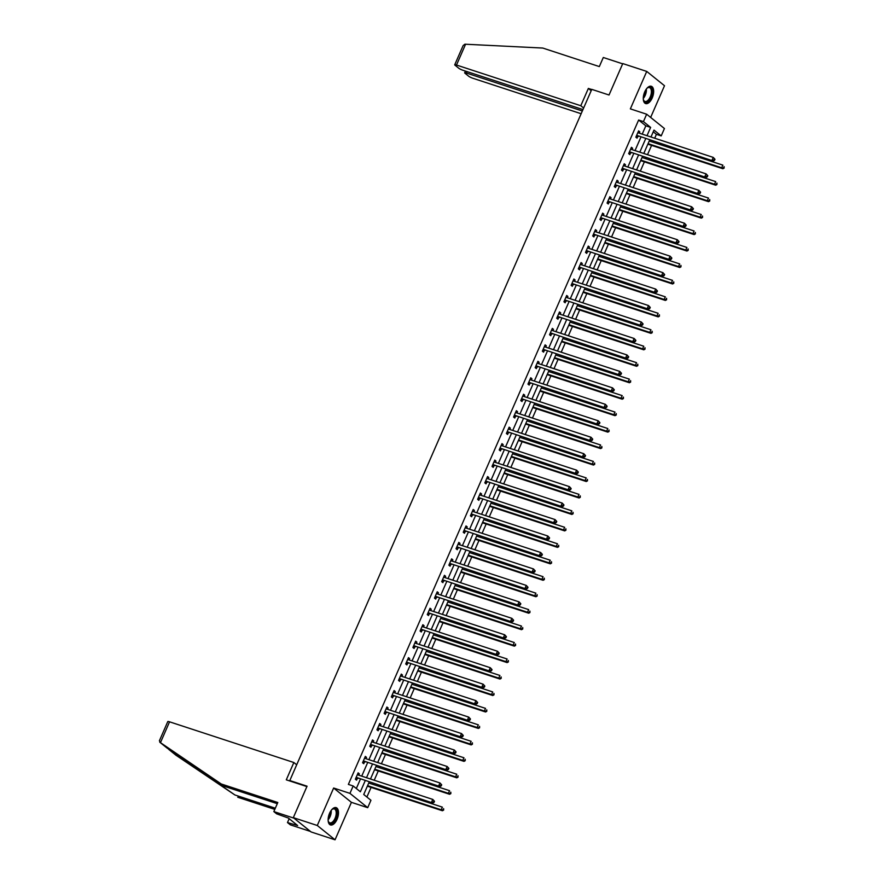 <?xml version="1.0" encoding="UTF-8"?>
<svg xmlns="http://www.w3.org/2000/svg" width="884" height="884" viewBox="0 0 884 884"><rect width="100%" height="100%" fill="white"/><g stroke="black" fill="none" stroke-linecap="round" stroke-linejoin="round"><path stroke-width="1.33" d="M337.058 819.302A9.105 4.575 108.1 0 0 336.141 807.633A9.105 4.575 108.1 0 0 329.566 813.269A9.105 4.575 108.1 0 0 330.483 824.938A9.105 4.575 108.1 0 0 337.058 819.302M652.215 97.936A9.105 4.575 108.1 0 0 651.298 86.278A9.105 4.575 108.1 0 0 644.723 91.903A9.105 4.575 108.1 0 0 645.64 103.572A9.105 4.575 108.1 0 0 652.215 97.936M369.114 782.163L363.733 794.484L370.937 800.285L367.711 807.678L349.942 793.368L353.169 785.975L360.374 791.777L365.136 780.859M351.412 802.341L333.644 788.031L317.279 825.49L293.322 817.645L311.091 831.954L335.047 839.8L351.412 802.341L367.711 807.678M650.646 117.428L664.503 85.726L646.734 71.416L630.358 108.876L646.657 114.213L664.425 128.523L661.199 135.904L653.994 130.103L650.978 137.009M654.701 138.224L656.403 134.335L661.199 135.904M366.882 797.025L371.092 787.401M372.462 784.252L372.849 783.379M374.219 780.24L378.286 770.936M379.656 767.798L380.032 766.914M381.413 763.776L385.479 754.472M386.849 751.334L387.225 750.461M388.595 747.311L392.662 738.007M394.043 734.869L394.419 733.996M395.789 730.858L399.855 721.554M401.226 718.405L401.612 717.532M402.982 714.394L407.049 705.089M408.419 701.951L408.806 701.067M410.176 697.929L414.242 688.625M415.613 685.487L415.999 684.614M417.37 681.465L421.436 672.16M422.806 669.022L423.193 668.149M424.563 665.011L428.629 655.696M430 652.558L430.375 651.685M431.757 648.547L435.823 639.242M437.193 636.104L437.569 635.22M438.939 632.082L443.006 622.778M444.387 619.64L444.762 618.767M446.133 615.618L450.199 606.314M451.569 603.175L451.956 602.302M453.326 599.164L457.393 589.849M458.763 586.711L459.15 585.838M460.52 582.7L464.586 573.396M465.956 570.257L466.343 569.373M467.713 566.235L471.78 556.931M473.15 553.793L473.537 552.92M474.907 549.771L478.973 540.467M480.344 537.328L480.719 536.455M482.1 533.317L486.167 524.002M487.537 520.864L487.913 519.991M489.294 516.853L493.349 507.549M494.731 504.41L495.106 503.526M496.476 500.388L500.543 491.084M501.913 487.946L502.3 487.062M503.67 483.924L507.736 474.62M509.107 471.481L509.493 470.608M510.864 467.47L514.93 458.155M516.3 455.017L516.687 454.144M518.057 451.006L522.124 441.702M523.494 438.552L523.88 437.679M525.251 434.541L529.317 425.237M530.687 422.099L531.074 421.215M532.444 418.077L536.511 408.773M537.881 405.634L538.257 404.762M539.638 401.623L543.693 392.308M545.074 389.17L545.45 388.297M546.82 385.159L550.887 375.855M552.257 372.705L552.644 371.832M554.014 368.694L558.08 359.39M559.45 356.252L559.837 355.368M561.207 352.23L565.274 342.926M566.644 339.788L567.031 338.915M568.401 335.776L572.467 326.461M573.838 323.323L574.224 322.45M575.594 319.312L579.661 310.008M581.031 306.858L581.418 305.986M582.788 302.847L586.854 293.543M588.225 290.405L588.6 289.521M589.982 286.383L594.037 277.079M595.418 273.941L595.794 273.068M597.164 269.918L601.231 260.614M602.601 257.476L602.987 256.603M604.358 253.465L608.424 244.161M609.794 241.012L610.181 240.139M611.551 237L615.618 227.696M616.988 224.558L617.375 223.674M618.745 220.536L622.811 211.232M624.181 208.094L624.568 207.221M625.938 204.071L630.005 194.767M631.375 191.629L631.762 190.756M633.132 187.618L637.198 178.314M638.568 175.165L638.944 174.292M640.325 171.153L644.381 161.849M645.762 158.711L646.138 157.827M647.508 154.689L651.574 145.385M652.944 142.247L653.331 141.374M317.279 825.49L335.047 839.8M293.322 817.645L307.057 786.196L289.808 780.55L591.783 89.361L609.032 95.008L622.767 63.571L646.734 71.416M289.808 780.55L290.714 781.279M656.403 134.335L653.254 131.793M642.204 134.136L645.839 125.826L638.635 120.025L348.373 784.406L353.169 785.975M356.318 788.517L360.352 779.29M361.722 776.152L367.545 762.826M368.915 759.688L374.739 746.361M376.109 743.223L381.921 729.908M383.302 726.759L389.115 713.443M390.485 710.305L396.308 696.979M397.678 693.841L403.502 680.514M404.872 677.376L410.695 664.061M412.066 660.912L417.889 647.596M419.259 644.458L425.082 631.132M426.453 627.994L432.265 614.667M433.646 611.529L439.458 598.214M440.829 595.065L446.652 581.749M448.022 578.611L453.846 565.285M455.216 562.147L461.039 548.82M462.409 545.682L468.233 532.356M469.603 529.218L475.426 515.902M476.796 512.764L482.609 499.438M483.99 496.3L489.802 482.973M491.173 479.835L496.996 466.509M498.366 463.371L504.189 450.055M505.56 446.917L511.383 433.591M512.753 430.453L518.577 417.126M519.947 413.988L525.77 400.662M527.14 397.524L532.953 384.208M534.334 381.07L540.146 367.744M541.516 364.606L547.34 351.279M548.71 348.141L554.533 334.815M555.903 331.677L561.727 318.362M563.097 315.212L568.92 301.897M570.291 298.759L576.114 285.433M577.484 282.294L583.296 268.968M584.678 265.83L590.49 252.515M591.86 249.365L597.683 236.05M599.054 232.912L604.877 219.586M606.247 216.447L612.071 203.121M613.441 199.983L619.264 186.668M620.634 183.518L626.458 170.203M627.828 167.065L633.64 153.739M635.021 150.6L640.834 137.274M639.231 133.164L639.817 131.815L638.613 130.854L635.85 137.186L637.044 138.147L637.795 136.445M632.038 149.628L632.624 148.28L631.419 147.308L628.657 153.639L629.861 154.612L630.601 152.899M624.844 166.082L625.43 164.744L624.226 163.772L621.463 170.104L622.668 171.076L623.408 169.363M617.651 182.546L618.236 181.198L617.043 180.237L614.269 186.568L615.474 187.53L616.214 185.828M610.457 199.01L611.043 197.662L609.849 196.701L607.076 203.033L608.28 203.994L609.032 202.292M603.264 215.475L603.849 214.127L602.656 213.155L599.882 219.486L601.087 220.459L601.838 218.746M596.07 231.928L596.667 230.591L595.462 229.619L592.7 235.951L593.893 236.923L594.645 235.21M588.888 248.393L589.473 247.045L588.269 246.083L585.506 252.415L586.7 253.377L587.451 251.675M581.694 264.857L582.28 263.509L581.075 262.548L578.313 268.88L579.517 269.841L580.258 268.139M574.501 281.322L575.086 279.974L573.882 279.001L571.119 285.333L572.324 286.305L573.064 284.593M567.307 297.775L567.893 296.438L566.699 295.466L563.926 301.798L565.13 302.77L565.87 301.057M560.113 314.24L560.699 312.892L559.506 311.93L556.732 318.262L557.937 319.223L558.688 317.522M552.92 330.704L553.506 329.356L552.312 328.395L549.539 334.727L550.743 335.688L551.494 333.986M545.726 347.169L546.323 345.821L545.119 344.848L542.356 351.18L543.549 352.152L544.301 350.44M538.544 363.622L539.13 362.285L537.925 361.313L535.163 367.645L536.356 368.617L537.107 366.904M531.35 380.087L531.936 378.739L530.731 377.777L527.969 384.109L529.173 385.07L529.914 383.369M524.157 396.551L524.742 395.203L523.538 394.242L520.775 400.574L521.98 401.535L522.72 399.833M516.963 413.016L517.549 411.668L516.355 410.695L513.582 417.027L514.786 417.999L515.527 416.287M509.77 429.469L510.355 428.132L509.162 427.16L506.388 433.492L507.593 434.464L508.344 432.751M502.576 445.934L503.162 444.586L501.968 443.624L499.195 449.956L500.399 450.917L501.151 449.216M495.383 462.398L495.979 461.05L494.775 460.089L492.012 466.421L493.206 467.382L493.957 465.68M488.2 478.863L488.786 477.515L487.581 476.542L484.819 482.874L486.012 483.846L486.764 482.134M481.007 495.316L481.592 493.979L480.388 493.007L477.625 499.338L478.83 500.311L479.57 498.598M473.813 511.781L474.399 510.444L473.194 509.471L470.432 515.803L471.636 516.764L472.376 515.063M466.619 528.245L467.205 526.897L466.012 525.936L463.238 532.267L464.443 533.229L465.183 531.527M459.426 544.71L460.012 543.362L458.818 542.4L456.045 548.721L457.249 549.693L458 547.981M452.232 561.163L452.818 559.826L451.625 558.854L448.851 565.185L450.055 566.158L450.807 564.445M445.039 577.628L445.635 576.291L444.431 575.318L441.668 581.65L442.862 582.622L443.613 580.91M437.856 594.092L438.442 592.744L437.237 591.783L434.475 598.114L435.668 599.076L436.42 597.374M430.663 610.557L431.248 609.209L430.044 608.247L427.281 614.579L428.486 615.54L429.226 613.827M423.469 627.01L424.055 625.673L422.85 624.701L420.088 631.032L421.292 632.005L422.033 630.292M416.276 643.475L416.861 642.138L415.668 641.165L412.894 647.497L414.099 648.469L414.839 646.756M409.082 659.939L409.668 658.591L408.474 657.63L405.701 663.961L406.905 664.923L407.657 663.221M401.888 676.404L402.474 675.056L401.281 674.094L398.507 680.426L399.712 681.387L400.463 679.674M394.695 692.868L395.292 691.52L394.087 690.548L391.325 696.879L392.518 697.852L393.269 696.139M387.512 709.322L388.098 707.985L386.894 707.012L384.131 713.344L385.325 714.316L386.076 712.603M380.319 725.786L380.905 724.438L379.7 723.477L376.938 729.808L378.142 730.77L378.882 729.068M373.125 742.251L373.711 740.903L372.507 739.941L369.744 746.273L370.948 747.234L371.689 745.521M365.932 758.715L366.517 757.367L365.324 756.395L362.55 762.726L363.755 763.699L364.495 761.986M358.738 775.169L359.324 773.831L358.131 772.859L355.357 779.191L356.561 780.163L357.302 778.45M333.644 788.031L349.942 793.368M638.635 120.025L643.43 121.594L646.657 114.213M649.607 140.147L643.784 153.473M642.414 156.612L636.591 169.927M635.22 173.076L629.397 186.391M628.027 189.53L622.203 202.856M620.833 205.994L615.021 219.32M613.64 222.459L607.827 235.785M606.457 238.923L600.634 252.238M599.264 255.377L593.44 268.703M592.07 271.841L586.247 285.167M584.876 288.306L579.053 301.632M577.683 304.77L571.86 318.085M570.489 321.224L564.677 334.55M563.296 337.688L557.484 351.014M556.113 354.152L550.29 367.479M548.92 370.617L543.096 383.932M541.726 387.07L535.903 400.397M534.533 403.535L528.709 416.861M527.339 419.999L521.516 433.326M520.146 436.464L514.333 449.779M512.952 452.928L507.14 466.244M505.77 469.382L499.946 482.708M498.576 485.846L492.753 499.173M491.382 502.311L485.559 515.626M484.189 518.775L478.366 532.091M476.995 535.229L471.172 548.555M469.802 551.693L463.989 565.02M462.608 568.158L456.796 581.473M455.426 584.622L449.602 597.938M448.232 601.076L442.409 614.402M441.039 617.54L435.215 630.867M433.845 634.005L428.022 647.32M426.652 650.469L420.828 663.785M419.458 666.923L413.646 680.249M412.264 683.387L406.452 696.714M405.082 699.852L399.259 713.167M397.888 716.316L392.065 729.631M390.695 732.77L384.872 746.096M383.501 749.234L377.678 762.561M376.308 765.699L370.484 779.014M647 135.705L650.635 127.395L643.43 121.594M366.517 777.721L372.33 764.395M373.7 761.257L379.523 747.93M380.893 744.792L386.717 731.477M388.087 728.328L393.91 715.012M395.281 711.874L401.104 698.548M402.474 695.41L408.298 682.083M409.668 678.945L415.48 665.63M416.861 662.481L422.674 649.165M424.044 646.027L429.867 632.701M431.237 629.563L437.061 616.236M438.431 613.098L444.254 599.783M445.624 596.634L451.448 583.318M452.818 580.18L458.641 566.854M460.012 563.716L465.824 550.389M467.205 547.251L473.017 533.925M474.388 530.787L480.211 517.471M481.581 514.333L487.404 501.007M488.775 497.869L494.598 484.543M495.968 481.404L501.792 468.078M503.162 464.94L508.985 451.625M510.355 448.486L516.168 435.16M517.549 432.022L523.361 418.696M524.742 415.557L530.555 402.231M531.925 399.093L537.748 385.778M539.118 382.639L544.942 369.313M546.312 366.175L552.135 352.849M553.506 349.71L559.329 336.384M560.699 333.246L566.522 319.931M567.893 316.781L573.705 303.466M575.086 300.328L580.899 287.002M582.269 283.863L588.092 270.537M589.462 267.399L595.286 254.084M596.656 250.934L602.479 237.619M603.849 234.481L609.673 221.155M611.043 218.017L616.866 204.69M618.236 201.552L624.049 188.237M625.43 185.088L631.242 171.772M632.612 168.634L638.436 155.308M639.806 152.17L645.629 138.843M645.839 125.826L650.635 127.395M638.392 131.351L639.817 131.815M631.198 147.816L632.624 148.28M624.016 164.28L625.43 164.744M616.822 180.734L618.236 181.198M609.629 197.198L611.043 197.662M602.435 213.663L603.849 214.127M595.241 230.127L596.667 230.591M588.048 246.581L589.473 247.045M580.854 263.045L582.28 263.509M573.672 279.51L575.086 279.974M566.478 295.974L567.893 296.438M559.285 312.428L560.699 312.892M552.091 328.892L553.506 329.356M544.898 345.357L546.323 345.821M537.704 361.821L539.13 362.285M530.51 378.275L531.936 378.739M523.328 394.739L524.742 395.203M516.134 411.204L517.549 411.668M508.941 427.668L510.355 428.132M501.747 444.122L503.162 444.586M494.554 460.586L495.979 461.05M487.36 477.051L488.786 477.515M480.167 493.515L481.592 493.979M472.984 509.969L474.399 510.444M465.791 526.433L467.205 526.897M458.597 542.898L460.012 543.362M451.404 559.362L452.818 559.826M444.21 575.816L445.635 576.291M437.016 592.28L438.442 592.744M429.823 608.745L431.248 609.209M422.64 625.209L424.055 625.673M415.447 641.662L416.861 642.138M408.253 658.127L409.668 658.591M401.06 674.591L402.474 675.056M393.866 691.056L395.292 691.52M386.673 707.509L388.098 707.985M379.479 723.974L380.905 724.438M372.297 740.438L373.711 740.903M365.103 756.903L366.517 757.367M357.909 773.367L359.324 773.831M637.154 135.495L713.3 161.01L637.154 135.495A1.171 0.995 -51.2 0 0 636.767 135.462L636.591 135.473M714.051 159.949L712.095 160.037L713.244 157.396L714.99 159.275L714.504 158.888L714.051 159.949L714.526 160.335L714.99 159.275M637.872 132.556L637.983 132.666A1.171 0.995 -51.2 0 0 638.303 132.854L713.244 157.396L714.504 158.888M638.359 136.468A1.171 0.995 -51.2 0 0 637.961 136.423L636.104 136.6M713.3 161.01L714.526 160.335M647.961 144.202L647.861 144.125A1.171 0.995 128.8 0 1 647.961 144.202L722.902 168.745L721.698 167.772L722.858 165.131L649.221 141.02M648.071 143.661L721.698 167.772L724.129 168.07L724.118 166.623L723.653 167.684M724.129 168.07L722.902 168.745M646.679 88.599A7.879 3.967 -71.9 0 1 647.497 87.87A7.879 3.967 -71.9 0 1 652.061 93.373A7.879 3.967 -71.9 0 1 647.994 101.406A7.879 3.967 -71.9 0 1 643.519 100.036A7.879 3.967 -71.9 0 1 643.287 98.964M643.43 99.748A7.293 3.669 108.1 0 0 644.955 101.45A7.293 3.669 108.1 0 0 651.265 93.306A7.293 3.669 108.1 0 0 649.497 87.582A7.293 3.669 108.1 0 0 647.265 88.057M645.121 103.329A9.039 4.553 108.1 0 0 652.712 93.185A9.039 4.553 108.1 0 0 650.734 86.168M331.522 809.965A7.879 3.967 -71.9 0 1 332.34 809.236A7.879 3.967 -71.9 0 1 336.903 814.739A7.879 3.967 -71.9 0 1 332.837 822.772A7.879 3.967 -71.9 0 1 328.362 821.402A7.879 3.967 -71.9 0 1 328.13 820.33M328.273 821.114A7.293 3.669 108.1 0 0 329.798 822.816A7.293 3.669 108.1 0 0 336.108 814.672A7.293 3.669 108.1 0 0 334.34 808.948A7.293 3.669 108.1 0 0 332.108 809.424M329.964 824.695A9.039 4.553 108.1 0 0 337.555 814.54A9.039 4.553 108.1 0 0 335.577 807.534M591.705 89.527L588.357 88.433L580.799 105.737L456.498 65.04A3.503 0.564 -156.4 0 0 454.73 64.797A3.503 0.564 -156.4 0 0 455.061 65.25L458.708 68.19A3.503 0.564 -156.4 0 0 463.028 70.3L582.954 109.572M580.799 105.737L583.628 108.025M454.73 64.797L463.106 45.614L464.873 44.2L542.787 48.056L599.33 66.576L603.297 57.493L622.656 63.836M467.061 71.615L466.443 73.04A3.503 0.564 -156.4 0 0 464.675 72.797A3.503 0.564 -156.4 0 0 465.006 73.261L468.653 76.201A3.503 0.564 -156.4 0 0 472.973 78.3L581.142 113.727M466.443 73.04L582.335 110.997M588.357 88.433L591.186 90.72M160.457 742.648L159.407 740.759L167.783 721.576A3.503 0.564 23.6 0 1 169.551 721.819L160.457 742.648L221.265 783.986L277.808 802.506L273.841 811.578L293.974 818.164L310.439 831.435L290.317 824.838L287.488 822.562L297.643 825.523L288.372 818.054L276.681 813.855L273.841 811.578M277.289 803.689L224.105 786.263L167.021 748.019L234.901 794.97L275.322 808.208M224.105 786.263L221.265 783.986M289.167 818.694L287.488 822.562M175.894 755.168L234.901 794.97M237.741 797.246L274.802 809.39M296.692 764.804L293.853 762.516L169.551 721.819M306.892 786.572L286.294 779.832L293.853 762.516M168.822 749.477L176.281 755.466M295.212 823.556L294.77 824.573M629.961 151.96L706.106 177.463L629.961 151.96A1.171 0.995 -51.2 0 0 629.574 151.915L629.397 151.938M706.857 176.402L704.902 176.502L706.062 173.861L707.797 175.739L707.322 175.352L706.857 176.402L707.333 176.789L707.797 175.739M630.679 149.02L630.789 149.131A1.171 0.995 -51.2 0 0 631.11 149.319L706.062 173.861L707.322 175.352M631.165 152.921A1.171 0.995 -51.2 0 0 630.767 152.888L628.911 153.065M706.106 177.463L707.333 176.789M622.767 168.424L698.913 193.928L622.767 168.424A1.171 0.995 -51.2 0 0 622.38 168.38L622.214 168.402M699.664 192.867L697.708 192.966L698.868 190.325L700.603 192.204L700.128 191.817L699.664 192.867L700.139 193.253L700.603 192.204M623.485 165.485L623.596 165.595A1.171 0.995 -51.2 0 0 623.916 165.783L698.868 190.325L700.128 191.817M623.971 169.385A1.171 0.995 -51.2 0 0 623.574 169.352L621.717 169.529M698.913 193.928L700.139 193.253M640.767 160.667L640.679 160.59A1.171 0.995 128.8 0 1 640.767 160.667L715.709 185.198L714.504 184.237L715.664 181.596L642.027 157.485M640.878 160.126L714.504 184.237L716.946 184.524L716.924 183.087L716.46 184.137M716.946 184.524L715.709 185.198M633.463 177.098A1.171 0.995 128.8 0 1 633.574 177.12L708.515 201.662L707.322 200.701L708.471 198.06L634.834 173.949M633.684 176.59L707.322 200.701L709.753 200.988L709.73 199.552L709.266 200.602M709.753 200.988L708.515 201.662M615.573 184.889L691.719 210.392L615.573 184.889A1.171 0.995 -51.2 0 0 615.187 184.844L615.021 184.855M692.47 209.331L690.526 209.42L691.675 206.79L693.41 208.657L692.934 208.27L692.47 209.331L692.957 209.718L693.41 208.657M616.292 181.938L616.402 182.049A1.171 0.995 -51.2 0 0 616.734 182.248L691.675 206.79L692.934 208.27M616.778 185.85A1.171 0.995 -51.2 0 0 616.391 185.806L614.524 185.994M691.719 210.392L692.957 209.718M608.38 201.342L684.525 226.857L608.38 201.342A1.171 0.995 -51.2 0 0 607.993 201.309L607.827 201.32M685.277 225.796L683.332 225.884L684.481 223.243L686.216 225.122L685.741 224.735L685.277 225.796L685.763 226.182L686.216 225.122M609.098 198.403L609.209 198.513A1.171 0.995 -51.2 0 0 609.54 198.712L684.481 223.243L685.741 224.735M609.584 202.314A1.171 0.995 -51.2 0 0 609.198 202.27L607.33 202.447M684.525 226.857L685.763 226.182M601.197 217.807L677.332 243.31L601.197 217.807A1.171 0.995 -51.2 0 0 600.8 217.762L600.634 217.784M678.083 242.249L676.138 242.349L677.288 239.708L679.034 241.586L678.547 241.199L678.083 242.249L678.569 242.636L679.034 241.586M601.905 214.867L602.026 214.978A1.171 0.995 -51.2 0 0 602.347 215.166L677.288 239.708L678.547 241.199M602.391 218.779A1.171 0.995 -51.2 0 0 602.004 218.735L600.137 218.912M677.332 243.31L678.569 242.636M626.27 193.552A1.171 0.995 128.8 0 1 626.38 193.585L701.321 218.127L700.128 217.155L701.277 214.525L627.651 190.414M626.491 193.043L700.128 217.155L702.559 217.453L702.537 216.005L702.073 217.066M702.559 217.453L701.321 218.127M619.076 210.016A1.171 0.995 128.8 0 1 619.187 210.049L694.139 234.591L692.934 233.619L694.084 230.978L620.457 206.867M619.297 209.508L692.934 233.619L695.365 233.917L695.343 232.47L694.89 233.531M695.365 233.917L694.139 234.591M611.883 226.481A1.171 0.995 128.8 0 1 611.993 226.514L686.945 251.045L685.741 250.084L686.89 247.443L613.264 223.332M612.115 225.972L685.741 250.084L688.172 250.371L688.15 248.934L687.697 249.984M688.172 250.371L686.945 251.045M594.004 234.271L670.149 259.774L594.004 234.271A1.171 0.995 -51.2 0 0 593.606 234.227L593.44 234.249M670.901 258.714L668.945 258.813L670.094 256.172L671.84 258.051L671.354 257.664L670.901 258.714L671.376 259.1L671.84 258.051M594.711 231.332L594.833 231.442A1.171 0.995 -51.2 0 0 595.153 231.63L670.094 256.172L671.354 257.664M595.197 235.232A1.171 0.995 -51.2 0 0 594.81 235.199L592.943 235.376M670.149 259.774L671.376 259.1M604.7 242.945A1.171 0.995 128.8 0 1 604.811 242.967L679.752 267.509L678.547 266.548L679.697 263.907L606.07 239.796M604.921 242.437L678.547 266.548L680.978 266.835L680.967 265.399L680.503 266.449M680.978 266.835L679.752 267.509M586.81 250.736L662.956 276.239L586.81 250.736A1.171 0.995 -51.2 0 0 586.423 250.691L586.247 250.702M663.707 275.178L661.751 275.267L662.901 272.637L664.646 274.504L664.16 274.117L663.707 275.178L664.182 275.565L664.646 274.504M587.529 247.785L587.639 247.896A1.171 0.995 -51.2 0 0 587.959 248.095L662.901 272.637L664.16 274.117M588.015 251.697A1.171 0.995 -51.2 0 0 587.617 251.653L585.76 251.841M662.956 276.239L664.182 275.565M597.507 259.399A1.171 0.995 128.8 0 1 597.617 259.432L672.558 283.974L671.354 283.002L672.514 280.372L598.877 256.261M597.728 258.89L671.354 283.002L673.785 283.3L673.774 281.852L673.31 282.913M673.785 283.3L672.558 283.974M579.617 267.189L655.762 292.703L579.617 267.189A1.171 0.995 -51.2 0 0 579.23 267.156L579.053 267.167M656.514 291.643L654.558 291.731L655.718 289.09L657.453 290.969L656.978 290.582L656.514 291.643L656.989 292.029L657.453 290.969M580.335 264.25L580.445 264.36A1.171 0.995 -51.2 0 0 580.766 264.559L655.718 289.09L656.978 290.582M580.821 268.161A1.171 0.995 -51.2 0 0 580.423 268.117L578.567 268.294M655.762 292.703L656.989 292.029M590.313 275.863A1.171 0.995 128.8 0 1 590.424 275.896L665.365 300.438L664.16 299.466L665.321 296.825L591.683 272.714M590.534 275.355L664.16 299.466L666.602 299.764L666.58 298.317L666.116 299.378M666.602 299.764L665.365 300.438M572.423 283.654L648.569 309.157L572.423 283.654A1.171 0.995 -51.2 0 0 572.036 283.609L571.871 283.631M649.32 308.096L647.364 308.196L648.524 305.555L650.259 307.433L649.784 307.046L649.32 308.096L649.795 308.483L650.259 307.433M573.141 280.714L573.252 280.825A1.171 0.995 -51.2 0 0 573.572 281.013L648.524 305.555L649.784 307.046M573.628 284.626A1.171 0.995 -51.2 0 0 573.23 284.582L571.373 284.758M648.569 309.157L649.795 308.483M583.12 292.328A1.171 0.995 128.8 0 1 583.23 292.361L658.171 316.892L656.978 315.931L658.127 313.29L584.49 289.178M583.341 291.819L656.978 315.931L659.409 316.229L659.387 314.781L658.923 315.831M659.409 316.229L658.171 316.892M565.23 300.118L641.375 325.621L565.23 300.118A1.171 0.995 -51.2 0 0 564.843 300.074L564.677 300.096M642.127 324.561L640.182 324.66L641.331 322.019L643.066 323.898L642.591 323.511L642.127 324.561L642.613 324.947L643.066 323.898M565.948 297.179L566.058 297.289A1.171 0.995 -51.2 0 0 566.39 297.477L641.331 322.019L642.591 323.511M566.434 301.079A1.171 0.995 -51.2 0 0 566.047 301.046L564.18 301.223M641.375 325.621L642.613 324.947M575.926 308.792A1.171 0.995 128.8 0 1 576.036 308.814L650.978 333.356L649.784 332.395L650.933 329.754L577.307 305.643M576.147 308.284L649.784 332.395L652.215 332.682L652.193 331.246L651.729 332.296M652.215 332.682L650.978 333.356M558.036 316.582L634.182 342.086L558.036 316.582A1.171 0.995 -51.2 0 0 557.649 316.538L557.484 316.549M634.933 341.025L632.988 341.113L634.137 338.484L635.872 340.351L635.397 339.964L634.933 341.025L635.419 341.412L635.872 340.351M558.754 313.643L558.865 313.743A1.171 0.995 -51.2 0 0 559.196 313.942L634.137 338.484L635.397 339.964M559.24 317.544A1.171 0.995 -51.2 0 0 558.854 317.5L556.986 317.688M634.182 342.086L635.419 341.412M568.732 325.257A1.171 0.995 128.8 0 1 568.843 325.279L643.795 349.821L642.591 348.849L643.74 346.219L570.114 322.108M568.953 324.737L642.591 348.849L645.022 349.147L645 347.71L644.535 348.76M645.022 349.147L643.795 349.821M550.854 333.036L626.988 358.55L550.854 333.036A1.171 0.995 -51.2 0 0 550.456 333.003L550.29 333.014M627.739 357.49L625.795 357.578L626.944 354.937L628.69 356.816L628.204 356.429L627.739 357.49L628.226 357.876L628.69 356.816M551.561 330.097L551.682 330.207A1.171 0.995 -51.2 0 0 552.003 330.406L626.944 354.937L628.204 356.429M552.047 334.008A1.171 0.995 -51.2 0 0 551.66 333.964L549.793 334.141M626.988 358.55L628.226 357.876M561.539 341.71A1.171 0.995 128.8 0 1 561.649 341.743L636.602 366.285L635.397 365.313L636.546 362.672L562.92 338.561M561.771 341.202L635.397 365.313L637.828 365.611L637.806 364.164L637.353 365.225M637.828 365.611L636.602 366.285M543.66 349.5L619.806 375.004L543.66 349.5A1.171 0.995 -51.2 0 0 543.262 349.456L543.096 349.478M620.557 373.943L618.601 374.043L619.75 371.402L621.496 373.28L621.01 372.893L620.557 373.943L621.032 374.33L621.496 373.28M544.367 346.561L544.489 346.672A1.171 0.995 -51.2 0 0 544.809 346.859L619.75 371.402L621.01 372.893M544.853 350.473A1.171 0.995 -51.2 0 0 544.467 350.429L542.599 350.605M619.806 375.004L621.032 374.33M554.356 358.175A1.171 0.995 128.8 0 1 554.467 358.208L629.408 382.739L628.204 381.777L629.353 379.137L555.727 355.025M554.577 357.666L628.204 381.777L630.635 382.076L630.624 380.628L630.159 381.689M630.635 382.076L629.408 382.739M536.466 365.965L612.612 391.468L536.466 365.965A1.171 0.995 -51.2 0 0 536.069 365.921L535.903 365.943M613.363 390.408L611.408 390.507L612.557 387.866L614.303 389.745L613.816 389.358L613.363 390.408L613.839 390.794L614.303 389.745M537.185 363.026L537.295 363.136A1.171 0.995 -51.2 0 0 537.616 363.324L612.557 387.866L613.816 389.358M537.671 366.926A1.171 0.995 -51.2 0 0 537.273 366.893L535.417 367.07M612.612 391.468L613.839 390.794M547.163 374.639A1.171 0.995 128.8 0 1 547.273 374.661L622.214 399.203L621.01 398.242L622.17 395.601L548.533 371.49M547.384 374.131L621.01 398.242L623.441 398.529L623.43 397.093L622.966 398.143M623.441 398.529L622.214 399.203M529.273 382.429L605.418 407.933L529.273 382.429A1.171 0.995 -51.2 0 0 528.886 382.385L528.709 382.396M606.17 406.872L604.214 406.96L605.374 404.331L607.109 406.198L606.634 405.811L606.17 406.872L606.645 407.259L607.109 406.198M529.991 379.49L530.102 379.59A1.171 0.995 -51.2 0 0 530.422 379.788L605.374 404.331L606.634 405.811M530.477 383.391A1.171 0.995 -51.2 0 0 530.08 383.347L528.223 383.534M605.418 407.933L606.645 407.259M539.969 391.104A1.171 0.995 128.8 0 1 540.08 391.126L615.021 415.668L613.816 414.695L614.977 412.066L541.339 387.954M540.19 390.584L613.816 414.695L616.259 414.994L616.236 413.557L615.772 414.607M616.259 414.994L615.021 415.668M522.079 398.883L598.225 424.397L522.079 398.883A1.171 0.995 -51.2 0 0 521.693 398.85L521.527 398.861M598.976 423.337L597.02 423.425L598.181 420.784L599.916 422.662L599.44 422.276L598.976 423.337L599.451 423.723L599.916 422.662M522.798 395.944L522.908 396.054A1.171 0.995 -51.2 0 0 523.229 396.253L598.181 420.784L599.44 422.276M523.284 399.855A1.171 0.995 -51.2 0 0 522.886 399.811L521.03 399.988M598.225 424.397L599.451 423.723M532.776 407.557A1.171 0.995 128.8 0 1 532.886 407.59L607.827 432.132L606.634 431.16L607.783 428.519L534.146 404.419M532.997 407.049L606.634 431.16L609.065 431.458L609.043 430.011L608.579 431.072M609.065 431.458L607.827 432.132M514.886 415.347L591.031 440.851L514.886 415.347A1.171 0.995 -51.2 0 0 514.499 415.303L514.333 415.325M591.783 439.801L589.827 439.889L590.987 437.248L592.722 439.127L592.247 438.74L591.783 439.801L592.269 440.188L592.722 439.127M515.604 412.408L515.715 412.519A1.171 0.995 -51.2 0 0 516.046 412.706L590.987 437.248L592.247 438.74M516.09 416.32A1.171 0.995 -51.2 0 0 515.703 416.276L513.836 416.452M591.031 440.851L592.269 440.188M525.582 424.022A1.171 0.995 128.8 0 1 525.693 424.055L600.634 448.597L599.44 447.624L600.59 444.983L526.963 420.872M525.803 423.513L599.44 447.624L601.871 447.923L601.849 446.475L601.385 447.536M601.871 447.923L600.634 448.597M507.692 431.812L583.838 457.315L507.692 431.812A1.171 0.995 -51.2 0 0 507.305 431.768L507.14 431.79M584.589 456.254L582.644 456.354L583.794 453.713L585.528 455.591L585.053 455.205L584.589 456.254L585.075 456.641L585.528 455.591M508.411 428.873L508.521 428.983A1.171 0.995 -51.2 0 0 508.852 429.171L583.794 453.713L585.053 455.205M508.897 432.773A1.171 0.995 -51.2 0 0 508.51 432.74L506.642 432.917M583.838 457.315L585.075 456.641M518.389 440.486A1.171 0.995 128.8 0 1 518.499 440.508L593.451 465.05L592.247 464.089L593.396 461.448L519.77 437.337M518.61 439.978L592.247 464.089L594.678 464.376L594.656 462.94L594.192 463.989M594.678 464.376L593.451 465.05M500.51 448.276L576.644 473.78L500.51 448.276A1.171 0.995 -51.2 0 0 500.112 448.232L499.946 448.243M577.396 472.719L575.451 472.807L576.6 470.178L578.346 472.056L577.86 471.669L577.396 472.719L577.882 473.106L578.346 472.056M501.217 445.337L501.338 445.437A1.171 0.995 -51.2 0 0 501.659 445.635L576.6 470.178L577.86 471.669M501.703 449.238A1.171 0.995 -51.2 0 0 501.316 449.194L499.449 449.381M576.644 473.78L577.882 473.106M511.195 456.951A1.171 0.995 128.8 0 1 511.306 456.973L586.258 481.515L585.053 480.553L586.202 477.912L512.576 453.801M511.427 456.442L585.053 480.553L587.484 480.841L587.462 479.404L587.009 480.454M587.484 480.841L586.258 481.515M493.316 464.73L569.462 490.244L493.316 464.73A1.171 0.995 -51.2 0 0 492.918 464.697L492.753 464.708M570.213 489.183L568.257 489.272L569.406 486.631L571.152 488.509L570.666 488.123L570.213 489.183L570.688 489.57L571.152 488.509M494.023 461.791L494.145 461.901A1.171 0.995 -51.2 0 0 494.465 462.1L569.406 486.631L570.666 488.123M494.51 465.702A1.171 0.995 -51.2 0 0 494.123 465.658L492.255 465.835M569.462 490.244L570.688 489.57M504.013 473.404A1.171 0.995 128.8 0 1 504.123 473.437L579.064 497.979L577.86 497.007L579.009 494.377L505.383 470.266M504.234 472.896L577.86 497.007L580.291 497.305L580.269 495.858L579.816 496.918M580.291 497.305L579.064 497.979M486.123 481.194L562.268 506.698L486.123 481.194A1.171 0.995 -51.2 0 0 485.725 481.15L485.559 481.172M563.02 505.648L561.064 505.736L562.213 503.095L563.959 504.974L563.473 504.587L563.02 505.648L563.495 506.035L563.959 504.974M486.841 478.255L486.951 478.366A1.171 0.995 -51.2 0 0 487.272 478.553L562.213 503.095L563.473 504.587M487.327 482.167A1.171 0.995 -51.2 0 0 486.929 482.123L485.073 482.299M562.268 506.698L563.495 506.035M496.93 489.902L496.83 489.824A1.171 0.995 128.8 0 1 496.93 489.902L571.871 514.444L570.666 513.471L571.826 510.83L498.189 486.719M497.04 489.36L570.666 513.471L573.097 513.77L573.086 512.322L572.622 513.383M573.097 513.77L571.871 514.444M478.929 497.659L555.075 523.162L478.929 497.659A1.171 0.995 -51.2 0 0 478.542 497.615L478.366 497.637M555.826 522.101L553.87 522.201L555.03 519.56L556.765 521.438L556.29 521.052L555.826 522.101L556.301 522.488L556.765 521.438M479.647 494.72L479.758 494.83A1.171 0.995 -51.2 0 0 480.078 495.018L555.03 519.56L556.29 521.052M480.134 498.62A1.171 0.995 -51.2 0 0 479.736 498.587L477.879 498.764M555.075 523.162L556.301 522.488M489.736 506.355L489.648 506.289A1.171 0.995 128.8 0 1 489.736 506.355L564.677 530.897L563.473 529.936L564.633 527.295L490.996 503.184M489.846 505.825L563.473 529.936L565.915 530.223L565.893 528.787L565.428 529.836M565.915 530.223L564.677 530.897M471.736 514.123L547.881 539.627L471.736 514.123A1.171 0.995 -51.2 0 0 471.349 514.079L471.183 514.09M548.632 538.566L546.677 538.654L547.837 536.024L549.572 537.903L549.097 537.516L548.632 538.566L549.108 538.953L549.572 537.903M472.454 511.184L472.564 511.284A1.171 0.995 -51.2 0 0 472.885 511.482L547.837 536.024L549.097 537.516M472.94 515.085A1.171 0.995 -51.2 0 0 472.542 515.041L470.686 515.228M547.881 539.627L549.108 538.953M482.432 522.798A1.171 0.995 128.8 0 1 482.542 522.82L557.484 547.362L556.29 546.4L557.439 543.759L483.802 519.648M482.653 522.289L556.29 546.4L558.721 546.688L558.699 545.251L558.235 546.301M558.721 546.688L557.484 547.362M464.542 530.577L540.688 556.091L464.542 530.577A1.171 0.995 -51.2 0 0 464.155 530.544L463.989 530.555M541.439 555.03L539.483 555.119L540.643 552.489L542.378 554.356L541.903 553.97L541.439 555.03L541.925 555.417L542.378 554.356M465.26 527.638L465.371 527.748A1.171 0.995 -51.2 0 0 465.702 527.947L540.643 552.489L541.903 553.97M465.746 531.549A1.171 0.995 -51.2 0 0 465.36 531.505L463.492 531.693M540.688 556.091L541.925 555.417M475.238 539.251A1.171 0.995 128.8 0 1 475.349 539.284L550.29 563.826L549.097 562.854L550.246 560.224L476.62 536.113M475.459 538.743L549.097 562.854L551.528 563.152L551.505 561.705L551.041 562.765M551.528 563.152L550.29 563.826M457.348 547.041L533.494 572.556L457.348 547.041A1.171 0.995 -51.2 0 0 456.962 546.997L456.796 547.019M534.245 571.495L532.301 571.583L533.45 568.942L535.185 570.821L534.709 570.434L534.245 571.495L534.732 571.882L535.185 570.821M458.067 544.102L458.177 544.212A1.171 0.995 -51.2 0 0 458.509 544.4L533.45 568.942L534.709 570.434M458.553 548.014A1.171 0.995 -51.2 0 0 458.166 547.969L456.299 548.146M533.494 572.556L534.732 571.882M468.045 555.716A1.171 0.995 128.8 0 1 468.155 555.749L543.096 580.291L541.903 579.318L543.052 576.677L469.426 552.566M468.266 555.207L541.903 579.318L544.334 579.617L544.312 578.169L543.848 579.23M544.334 579.617L543.096 580.291M450.166 563.506L526.3 589.009L450.166 563.506A1.171 0.995 -51.2 0 0 449.768 563.462L449.602 563.484M527.052 587.948L525.107 588.048L526.256 585.407L528.002 587.285L527.516 586.899L527.052 587.948L527.538 588.335L528.002 587.285M450.873 560.567L450.995 560.677A1.171 0.995 -51.2 0 0 451.315 560.865L526.256 585.407L527.516 586.899M451.359 564.467A1.171 0.995 -51.2 0 0 450.973 564.434L449.105 564.611M526.3 589.009L527.538 588.335M460.851 572.18A1.171 0.995 128.8 0 1 460.962 572.202L535.914 596.744L534.709 595.783L535.859 593.142L462.233 569.031M461.072 571.672L534.709 595.783L537.14 596.07L537.118 594.634L536.665 595.683M537.14 596.07L535.914 596.744M442.972 579.97L519.118 605.474L442.972 579.97A1.171 0.995 -51.2 0 0 442.575 579.926L442.409 579.937M519.869 604.413L517.913 604.512L519.063 601.871L520.809 603.75L520.322 603.363L519.869 604.413L520.344 604.8L520.809 603.75M443.68 577.031L443.801 577.13A1.171 0.995 -51.2 0 0 444.122 577.329L519.063 601.871L520.322 603.363M444.166 580.932A1.171 0.995 -51.2 0 0 443.779 580.887L441.912 581.075M519.118 605.474L520.344 604.8M453.669 588.645A1.171 0.995 128.8 0 1 453.779 588.667L528.72 613.209L527.516 612.247L528.665 609.606L455.039 585.495M453.89 588.136L527.516 612.247L529.947 612.535L529.925 611.098L529.472 612.148M529.947 612.535L528.72 613.209M435.779 596.424L511.924 621.938L435.779 596.424A1.171 0.995 -51.2 0 0 435.381 596.391L435.215 596.402M512.676 620.877L510.72 620.966L511.869 618.336L513.615 620.203L513.129 619.817L512.676 620.877L513.151 621.264L513.615 620.203M436.497 593.484L436.608 593.595A1.171 0.995 -51.2 0 0 436.928 593.794L511.869 618.336L513.129 619.817M436.983 597.396A1.171 0.995 -51.2 0 0 436.586 597.352L434.729 597.54M511.924 621.938L513.151 621.264M446.475 605.098A1.171 0.995 128.8 0 1 446.586 605.131L521.527 629.673L520.322 628.701L521.483 626.071L447.845 601.96M446.696 604.59L520.322 628.701L522.753 628.999L522.742 627.552L522.278 628.612M522.753 628.999L521.527 629.673M428.585 612.888L504.731 638.403L428.585 612.888A1.171 0.995 -51.2 0 0 428.199 612.844L428.022 612.866M505.482 637.342L503.526 637.43L504.676 634.789L506.421 636.668L505.946 636.281L505.482 637.342L505.957 637.729L506.421 636.668M429.304 609.949L429.414 610.059A1.171 0.995 -51.2 0 0 429.734 610.247L504.676 634.789L505.946 636.281M429.79 613.861A1.171 0.995 -51.2 0 0 429.392 613.816L427.536 613.993M504.731 638.403L505.957 637.729M439.282 621.562A1.171 0.995 128.8 0 1 439.392 621.596L514.333 646.138L513.129 645.165L514.289 642.524L440.652 618.413M439.503 621.054L513.129 645.165L515.571 645.464L515.549 644.016L515.085 645.077M515.571 645.464L514.333 646.138M421.392 629.353L497.537 654.856L421.392 629.353A1.171 0.995 -51.2 0 0 421.005 629.309L420.839 629.331M498.289 653.795L496.333 653.895L497.493 651.254L499.228 653.132L498.753 652.746L498.289 653.795L498.764 654.182L499.228 653.132M422.11 626.413L422.221 626.524A1.171 0.995 -51.2 0 0 422.541 626.712L497.493 651.254L498.753 652.746M422.596 630.314A1.171 0.995 -51.2 0 0 422.198 630.281L420.342 630.458M497.537 654.856L498.764 654.182M432.088 638.027A1.171 0.995 128.8 0 1 432.199 638.049L507.14 662.591L505.946 661.63L507.096 658.989L433.458 634.878M432.309 637.519L505.946 661.63L508.377 661.917L508.355 660.481L507.891 661.53M508.377 661.917L507.14 662.591M414.198 645.817L490.344 671.321L414.198 645.817A1.171 0.995 -51.2 0 0 413.811 645.773L413.646 645.784M491.095 670.26L489.139 670.359L490.3 667.718L492.034 669.597L491.559 669.21L491.095 670.26L491.581 670.647L492.034 669.597M414.916 642.878L415.027 642.977A1.171 0.995 -51.2 0 0 415.358 643.176L490.3 667.718L491.559 669.21M415.403 646.779A1.171 0.995 -51.2 0 0 415.016 646.734L413.148 646.922M490.344 671.321L491.581 670.647M424.895 654.491A1.171 0.995 128.8 0 1 425.005 654.514L499.946 679.056L498.753 678.094L499.902 675.453L426.276 651.342M425.116 653.983L498.753 678.094L501.184 678.382L501.162 676.945L500.698 677.995M501.184 678.382L499.946 679.056M407.005 662.271L483.15 687.785L407.005 662.271A1.171 0.995 -51.2 0 0 406.618 662.238L406.452 662.249M483.902 686.724L481.957 686.813L483.106 684.183L484.841 686.05L484.366 685.664L483.902 686.724L484.388 687.111L484.841 686.05M407.723 659.331L407.833 659.442A1.171 0.995 -51.2 0 0 408.165 659.641L483.106 684.183L484.366 685.664M408.209 663.243A1.171 0.995 -51.2 0 0 407.822 663.199L405.955 663.387M483.15 687.785L484.388 687.111M417.701 670.945A1.171 0.995 128.8 0 1 417.812 670.978L492.753 695.52L491.559 694.548L492.708 691.918L419.082 667.807M417.922 670.437L491.559 694.548L493.99 694.846L493.968 693.399L493.504 694.459M493.99 694.846L492.753 695.52M399.822 678.735L475.957 704.25L399.822 678.735A1.171 0.995 -51.2 0 0 399.424 678.691L399.259 678.713M476.708 703.189L474.763 703.277L475.912 700.636L477.658 702.515L477.172 702.128L476.708 703.189L477.194 703.576L477.658 702.515M400.529 675.796L400.651 675.906A1.171 0.995 -51.2 0 0 400.971 676.094L475.912 700.636L477.172 702.128M401.016 679.708A1.171 0.995 -51.2 0 0 400.629 679.663L398.761 679.84M475.957 704.25L477.194 703.576M410.507 687.409A1.171 0.995 128.8 0 1 410.618 687.443L485.57 711.985L484.366 711.012L485.515 708.371L411.889 684.26M410.728 686.901L484.366 711.012L486.797 711.311L486.775 709.863L486.322 710.924M486.797 711.311L485.57 711.985M392.629 695.2L468.774 720.703L392.629 695.2A1.171 0.995 -51.2 0 0 392.231 695.155L392.065 695.178M469.526 719.642L467.57 719.742L468.719 717.101L470.465 718.979L469.979 718.593L469.526 719.642L470.001 720.029L470.465 718.979M393.336 692.26L393.457 692.371A1.171 0.995 -51.2 0 0 393.778 692.559L468.719 717.101L469.979 718.593M393.822 696.161A1.171 0.995 -51.2 0 0 393.435 696.128L391.568 696.305M468.774 720.703L470.001 720.029M403.325 703.874A1.171 0.995 128.8 0 1 403.435 703.896L478.377 728.438L477.172 727.477L478.321 724.836L404.695 700.725M403.546 703.366L477.172 727.477L479.603 727.764L479.581 726.328L479.128 727.377M479.603 727.764L478.377 728.438M385.435 711.664L461.581 737.168L385.435 711.664A1.171 0.995 -51.2 0 0 385.037 711.62L384.872 711.631M462.332 736.107L460.376 736.206L461.525 733.565L463.271 735.444L462.785 735.057L462.332 736.107L462.807 736.494L463.271 735.444M386.153 708.725L386.264 708.824A1.171 0.995 -51.2 0 0 386.584 709.023L461.525 733.565L462.785 735.057M386.639 712.626A1.171 0.995 -51.2 0 0 386.242 712.592L384.385 712.769M461.581 737.168L462.807 736.494M396.131 720.338A1.171 0.995 128.8 0 1 396.242 720.361L471.183 744.903L469.979 743.941L471.139 741.3L397.502 717.189M396.352 719.83L469.979 743.941L472.41 744.229L472.399 742.792L471.934 743.842M472.41 744.229L471.183 744.903M378.242 728.118L454.387 753.632L378.242 728.118A1.171 0.995 -51.2 0 0 377.855 728.084L377.678 728.096M455.138 752.571L453.183 752.66L454.332 750.03L456.078 751.897L455.603 751.51L455.138 752.571L455.614 752.958L456.078 751.897M378.96 725.178L379.07 725.289A1.171 0.995 -51.2 0 0 379.391 725.488L454.332 750.03L455.603 751.51M379.446 729.09A1.171 0.995 -51.2 0 0 379.048 729.046L377.192 729.234M454.387 753.632L455.614 752.958M388.938 736.792A1.171 0.995 128.8 0 1 389.048 736.825L463.989 761.367L462.785 760.395L463.945 757.765L390.308 733.654M389.159 736.284L462.785 760.395L465.216 760.693L465.205 759.245L464.741 760.306M465.216 760.693L463.989 761.367M371.048 744.582L447.193 770.097L371.048 744.582A1.171 0.995 -51.2 0 0 370.661 744.549L370.495 744.56M447.945 769.036L445.989 769.124L447.149 766.483L448.884 768.362L448.409 767.975L447.945 769.036L448.42 769.423L448.884 768.362M371.766 741.643L371.877 741.753A1.171 0.995 -51.2 0 0 372.197 741.941L447.149 766.483L448.409 767.975M372.252 745.555A1.171 0.995 -51.2 0 0 371.855 745.51L369.998 745.687M447.193 770.097L448.42 769.423M381.744 753.256A1.171 0.995 128.8 0 1 381.855 753.29L456.796 777.832L455.603 776.859L456.752 774.218L383.115 750.107M381.965 752.748L455.603 776.859L458.034 777.158L458.011 775.71L457.547 776.771M458.034 777.158L456.796 777.832M363.854 761.047L440 786.55L363.854 761.047A1.171 0.995 -51.2 0 0 363.468 761.002L363.302 761.025M440.751 785.489L438.796 785.589L439.956 782.948L441.691 784.826L441.215 784.439L440.751 785.489L441.238 785.876L441.691 784.826M364.573 758.107L364.683 758.218A1.171 0.995 -51.2 0 0 365.015 758.406L439.956 782.948L441.215 784.439M365.059 762.008A1.171 0.995 -51.2 0 0 364.672 761.975L362.805 762.152M440 786.55L441.238 785.876M374.551 769.721A1.171 0.995 128.8 0 1 374.661 769.754L449.602 794.285L448.409 793.324L449.558 790.683L375.932 766.572M374.772 769.213L448.409 793.324L450.84 793.611L450.818 792.174L450.354 793.224M450.84 793.611L449.602 794.285M356.661 777.511L432.806 803.015L356.661 777.511A1.171 0.995 -51.2 0 0 356.274 777.467L356.108 777.478M433.558 801.954L431.613 802.053L432.762 799.412L434.497 801.291L434.022 800.904L433.558 801.954L434.044 802.341L434.497 801.291M357.379 774.572L357.49 774.671A1.171 0.995 -51.2 0 0 357.821 774.87L432.762 799.412L434.022 800.904M357.865 778.472A1.171 0.995 -51.2 0 0 357.479 778.439L355.611 778.616M432.806 803.015L434.044 802.341M367.357 786.185A1.171 0.995 128.8 0 1 367.468 786.207L442.409 810.75L441.215 809.788L442.365 807.147L368.738 783.036M367.578 785.677L441.215 809.788L443.646 810.076L443.624 808.639L443.16 809.689M443.646 810.076L442.409 810.75M636.767 135.462L637.961 136.423M646.337 89.052A7.293 3.669 -71.9 0 1 646.27 91.682A7.293 3.669 -71.9 0 1 643.276 98.4M643.32 97.395A7.05 3.547 108.1 0 0 645.663 91.56A7.05 3.547 108.1 0 0 645.773 89.881M331.18 810.418A7.293 3.669 -71.9 0 1 331.113 813.037A7.293 3.669 -71.9 0 1 328.119 819.755M328.163 818.761A7.05 3.547 108.1 0 0 330.506 812.926A7.05 3.547 108.1 0 0 330.627 811.247M465.592 44.2L456.498 65.04M159.893 742.273L167.032 748.03L159.75 742.173M215.132 780.174L211.276 778.914M629.574 151.915L630.767 152.888M622.38 168.38L623.574 169.352M615.187 184.844L616.391 185.806M607.993 201.309L609.198 202.27M600.8 217.762L602.004 218.735M593.606 234.227L594.81 235.199M586.423 250.691L587.617 251.653M579.23 267.156L580.423 268.117M572.036 283.609L573.23 284.582M564.843 300.074L566.047 301.046M557.649 316.538L558.854 317.5M550.456 333.003L551.66 333.964M543.262 349.456L544.467 350.429M536.069 365.921L537.273 366.893M528.886 382.385L530.08 383.347M521.693 398.85L522.886 399.811M514.499 415.303L515.703 416.276M507.305 431.768L508.51 432.74M500.112 448.232L501.316 449.194M492.918 464.697L494.123 465.658M485.725 481.15L486.929 482.123M478.542 497.615L479.736 498.587M471.349 514.079L472.542 515.041M464.155 530.544L465.36 531.505M456.962 546.997L458.166 547.969M449.768 563.462L450.973 564.434M442.575 579.926L443.779 580.887M435.381 596.391L436.586 597.352M428.199 612.844L429.392 613.816M421.005 629.309L422.198 630.281M413.811 645.773L415.016 646.734M406.618 662.238L407.822 663.199M399.424 678.691L400.629 679.663M392.231 695.155L393.435 696.128M385.037 711.62L386.242 712.592M377.855 728.084L379.048 729.046M370.661 744.549L371.855 745.51M363.468 761.002L364.672 761.975M356.274 777.467L357.479 778.439M464.675 72.797L465.426 71.085M176.082 755.323L168.91 749.544"/></g></svg>
